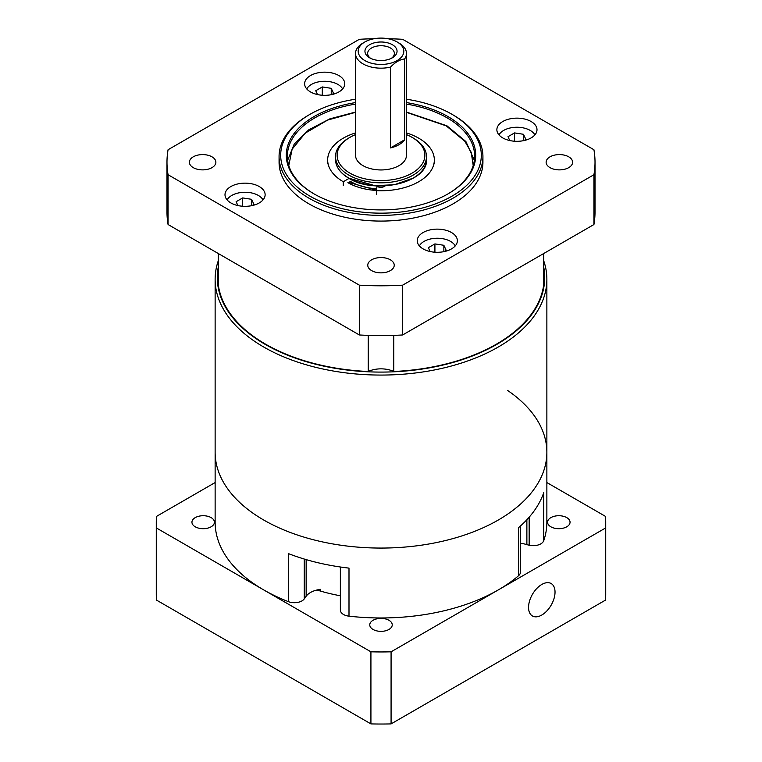<?xml version="1.0" encoding="UTF-8"?>
<svg xmlns="http://www.w3.org/2000/svg" width="762" height="762" viewBox="0 0 762 762"><rect width="100%" height="100%" fill="white"/><g stroke="black" fill="none" stroke-linecap="round" stroke-linejoin="round"><path stroke-width="1.14" d="M263.719 520.017A165.868 95.764 0 0 0 444.475 540.782A165.868 95.764 0 0 0 546.868 452.314A165.868 95.764 180 0 1 444.475 540.782A165.868 95.764 180 0 1 263.719 520.017A165.868 95.764 180 0 1 215.132 452.314A165.868 95.764 0 0 0 263.719 520.017M543.687 260.661A165.868 95.764 180 0 1 546.868 279.311A165.868 95.764 180 0 1 444.475 367.779A165.868 95.764 180 0 1 263.719 347.024A165.868 95.764 180 0 1 215.132 279.311A165.868 95.764 180 0 1 218.313 260.661M543.687 266.948A163.725 94.526 180 0 1 452.057 362.722A163.725 94.526 180 0 1 265.233 344.405A163.725 94.526 180 0 1 218.313 266.948M543.687 253.536L543.687 284.931A163.192 94.212 180 0 1 393.763 371.494A20.06 11.582 0 0 0 368.237 371.494A163.192 94.212 180 0 1 265.605 344.186A163.192 94.212 180 0 1 218.313 284.931L218.313 253.536M393.763 335.375L393.763 371.494M368.237 371.494L368.237 335.375M215.132 279.311L215.132 522.208A165.868 95.764 0 0 0 263.719 589.921A165.868 95.764 0 0 0 288.407 601.656L288.407 553.603A165.868 95.764 0 0 0 348.996 568.119L348.996 616.172A165.868 95.764 0 0 0 518.608 575.672L518.608 527.609A165.868 95.764 0 0 0 543.744 492.623L543.744 540.687A165.868 95.764 0 0 0 546.868 522.208L546.868 279.311M507.454 390.344A165.868 95.764 180 0 1 546.868 452.314M518.608 575.672A10.697 6.182 0 0 0 520.436 572.214L520.436 526.018M348.996 616.172A10.697 6.182 180 0 1 340.366 610.105L340.366 566.995M288.407 601.656A10.697 6.182 0 0 0 304.267 598.894L304.267 559.051M320.535 591.093L320.535 589.359A20.06 11.582 0 0 0 306.153 596.255L304.267 598.894M543.744 540.687A10.697 6.182 180 0 1 529.152 545.201L526.875 544.659A20.06 11.582 0 0 0 520.436 543.306M526.875 519.722L526.875 544.659M343.281 185.623L343.281 181.737L349.225 178.308L374.818 185.661L394.325 184.737L412.966 178.194M376.638 188.757A42.539 24.555 180 0 1 350.92 181.689A42.539 24.555 180 0 1 350.501 181.451M406.479 134.617A43.872 25.327 180 0 1 412.023 137.331L413.156 137.989A45.482 26.26 180 0 1 426.482 156.553A45.482 26.26 180 0 1 398.402 180.813A45.482 26.26 180 0 1 348.844 175.117A45.482 26.26 180 0 1 335.518 156.553A45.482 26.26 180 0 1 348.844 137.989L349.977 137.331A43.872 25.327 180 0 1 355.521 134.617M413.156 137.989L412.023 137.331A43.872 25.327 180 0 1 412.023 173.155A43.872 25.327 180 0 1 349.977 173.155A43.872 25.327 180 0 1 349.977 137.331M399.021 43.053L397.126 41.958L399.021 43.053A25.479 14.716 180 0 1 406.479 53.454L406.479 155.238A25.479 14.716 180 0 1 390.754 168.831A25.479 14.716 180 0 1 362.979 165.64A25.479 14.716 180 0 1 355.521 155.238L355.521 53.454A25.479 14.716 180 0 1 362.979 43.053L364.874 41.958A22.803 13.164 180 0 1 397.126 41.958L397.126 41.958A22.803 13.164 180 0 1 397.126 60.579A22.803 13.164 180 0 1 364.874 60.579A22.803 13.164 180 0 1 364.874 41.958M406.479 53.454A25.479 14.716 180 0 1 404.641 58.941L404.641 139.76A25.479 14.716 180 0 1 390.515 147.923L390.515 67.104A25.479 14.716 180 0 1 362.979 63.856A25.479 14.716 180 0 1 355.521 53.454M390.515 67.104C395.202 62.208 399.907 59.484 404.641 58.941M369.646 57.817L369.646 57.817A16.05 9.268 180 0 1 369.646 44.71A16.05 9.268 180 0 1 392.354 44.71A16.05 9.268 180 0 1 392.354 57.817A16.05 9.268 180 0 1 369.646 57.817M391.316 58.369A13.373 7.725 0 0 0 394.373 53.454A13.373 7.725 0 0 0 390.458 47.987A13.373 7.725 0 0 0 375.885 46.32A13.373 7.725 0 0 0 367.627 53.454A13.373 7.725 0 0 0 370.684 58.369M376.428 190.138L348.805 182.432M404.641 139.76L390.515 147.923M550.012 167.64A13.24 7.649 180 0 1 546.125 162.23A13.24 7.649 180 0 1 554.307 155.172A13.24 7.649 180 0 1 568.738 156.829A13.24 7.649 180 0 1 572.614 162.23A13.24 7.649 180 0 1 564.442 169.297A13.24 7.649 180 0 1 550.012 167.64M193.262 167.64A13.24 7.649 180 0 1 189.386 162.23A13.24 7.649 180 0 1 197.558 155.172A13.24 7.649 180 0 1 211.988 156.829A13.24 7.649 180 0 1 215.875 162.23A13.24 7.649 180 0 1 207.693 169.297A13.24 7.649 180 0 1 193.262 167.64M371.637 270.615A13.24 7.649 180 0 1 367.76 265.214A13.24 7.649 180 0 1 375.933 258.147A13.24 7.649 180 0 1 390.363 259.804A13.24 7.649 180 0 1 394.24 265.214A13.24 7.649 180 0 1 386.067 272.272A13.24 7.649 180 0 1 371.637 270.615M502.749 137.912A20.06 11.582 180 0 1 496.872 129.721A20.06 11.582 180 0 1 509.264 119.024A20.06 11.582 180 0 1 531.124 121.529A20.06 11.582 180 0 1 537 129.721A20.06 11.582 180 0 1 524.618 140.427A20.06 11.582 180 0 1 502.749 137.912M310.505 91.935A20.06 11.582 180 0 1 304.629 83.744A20.06 11.582 180 0 1 317.011 73.047A20.06 11.582 180 0 1 338.88 75.562A20.06 11.582 180 0 1 344.757 83.744A20.06 11.582 180 0 1 332.375 94.45A20.06 11.582 180 0 1 310.505 91.935M230.876 202.93A20.06 11.582 180 0 1 225 194.739A20.06 11.582 180 0 1 237.382 184.033A20.06 11.582 180 0 1 259.251 186.547A20.06 11.582 180 0 1 265.128 194.739A20.06 11.582 180 0 1 252.736 205.445A20.06 11.582 180 0 1 230.876 202.93M423.12 248.907A20.06 11.582 180 0 1 417.243 240.716A20.06 11.582 180 0 1 429.625 230.01A20.06 11.582 180 0 1 451.495 232.524A20.06 11.582 180 0 1 457.371 240.716A20.06 11.582 180 0 1 444.989 251.412A20.06 11.582 180 0 1 423.12 248.907M406.479 99.222A100.317 57.922 180 0 1 451.942 114.281A100.317 57.922 180 0 1 451.942 114.29L453.076 114.938A101.927 58.845 180 0 1 482.927 156.553L482.927 162.23A101.927 58.845 180 0 1 420.005 216.599A101.927 58.845 180 0 1 308.924 203.845A101.927 58.845 180 0 1 279.073 162.23L279.073 156.553A101.927 58.845 180 0 1 308.924 114.938L310.058 114.29A100.317 57.922 180 0 1 355.521 99.222M482.927 156.553A101.927 58.845 180 0 1 420.005 210.922A101.927 58.845 180 0 1 308.924 198.158A101.927 58.845 180 0 1 279.073 156.553M453.076 114.938L451.942 114.29A100.317 57.922 180 0 1 451.933 196.196A100.317 57.922 180 0 1 310.058 196.196A100.317 57.922 180 0 1 310.058 114.29M406.479 102.584A94.707 54.673 180 0 1 447.961 116.576A94.707 54.673 180 0 1 447.97 193.9A94.707 54.673 180 0 1 314.039 193.9A94.707 54.673 180 0 1 314.03 193.9A94.707 54.673 180 0 1 355.521 102.584M447.589 194.12A93.631 54.054 0 0 0 474.631 156.115A93.631 54.054 0 0 0 447.208 117.891A93.631 54.054 0 0 0 406.479 104.099M355.521 104.099A93.631 54.054 0 0 0 287.369 156.115A93.631 54.054 0 0 0 314.411 194.12M374.009 38.738A214.017 123.558 0 0 0 359.35 39.3L168.078 149.733A214.017 123.558 0 0 0 166.983 162.23A214.017 123.558 0 0 0 168.078 174.727L359.35 285.159A214.017 123.558 0 0 0 402.65 285.159L593.922 174.727A214.017 123.558 0 0 0 595.017 162.23A214.017 123.558 0 0 0 593.922 149.733L402.65 39.3A214.017 123.558 0 0 0 387.991 38.738M593.922 174.727L593.922 224.533A214.017 123.558 0 0 0 595.017 212.036L595.017 162.23M402.65 285.159L402.65 334.966L593.922 224.533M359.35 285.159L359.35 334.966A214.017 123.558 0 0 0 402.65 334.966M168.078 174.727L168.078 224.533L359.35 334.966M166.983 162.23L166.983 212.036A214.017 123.558 0 0 0 168.078 224.533M348.367 182.937A45.482 26.26 180 0 1 348.148 182.813L350.92 181.204M347.882 182.661L347.882 182.661A46.834 27.041 180 0 0 376.38 190.452M343.281 181.737A53.34 30.794 180 0 1 327.66 159.963A53.34 30.794 180 0 1 343.281 138.179A53.34 30.794 180 0 1 355.521 132.902M406.479 132.902A53.34 30.794 180 0 1 434.34 159.963A53.34 30.794 180 0 1 418.719 181.737A53.34 30.794 180 0 1 376.352 190.643L377 186.366A5.163 2.981 0 0 0 384.419 186.433A5.163 2.981 0 0 0 385.153 185.899M376.352 194.52L376.352 190.643M419.367 245.907A18.755 10.83 180 0 1 450.571 241.411A18.755 10.83 180 0 1 455.247 245.907M430.149 251.536L428.368 247.679L434.912 243.907L443.855 245.288L446.246 250.45L444.313 251.565M443.855 251.66L443.855 245.288M434.912 252.212L434.912 243.907M227.124 199.93A18.755 10.83 180 0 1 258.328 195.434A18.755 10.83 180 0 1 262.995 199.93M237.906 205.559L236.115 201.711L242.668 197.93L251.612 199.311L254.003 204.473L252.07 205.597M251.612 205.692L251.612 199.311M242.668 206.245L242.668 197.93M306.753 88.944A18.755 10.83 180 0 1 337.957 84.449A18.755 10.83 180 0 1 342.633 88.944M317.535 94.574L315.754 90.716L322.297 86.935L331.241 88.325L333.632 93.488L331.699 94.602M331.241 94.698L331.241 88.325M322.297 95.25L322.297 86.935M499.005 134.912A18.755 10.83 180 0 1 530.2 130.416A18.755 10.83 180 0 1 534.876 134.912M509.778 140.541L507.997 136.693L514.541 132.912L523.484 134.293L525.885 139.456L523.942 140.579M523.484 140.675L523.484 134.293M514.541 141.227L514.541 132.912M541.792 615.039A18.726 10.811 120 0 0 554.022 598.541A18.726 10.811 120 0 0 551.155 583.53A18.726 10.811 120 0 0 541.792 584.464A18.726 10.811 120 0 0 529.561 600.961A18.726 10.811 120 0 0 532.428 615.972A18.726 10.811 120 0 0 541.792 615.039M550.869 526.799A11.24 6.487 180 0 1 547.583 522.208A11.24 6.487 180 0 1 554.517 516.217A11.24 6.487 180 0 1 566.766 517.617A11.24 6.487 180 0 1 570.052 522.208A11.24 6.487 180 0 1 563.118 528.199A11.24 6.487 180 0 1 550.869 526.799M195.234 526.799A11.24 6.487 180 0 1 191.948 522.208A11.24 6.487 180 0 1 198.882 516.217A11.24 6.487 180 0 1 211.131 517.617A11.24 6.487 180 0 1 214.417 522.208A11.24 6.487 180 0 1 207.483 528.199A11.24 6.487 180 0 1 195.234 526.799M373.056 629.46A11.24 6.487 180 0 1 369.76 624.869A11.24 6.487 180 0 1 376.704 618.877A11.24 6.487 180 0 1 388.944 620.278A11.24 6.487 180 0 1 392.24 624.869A11.24 6.487 180 0 1 385.296 630.86A11.24 6.487 180 0 1 373.056 629.46M215.132 482.546L156.505 516.388A224.723 129.74 0 0 0 156.277 522.208L156.277 594.293A224.723 129.74 0 0 0 156.505 600.104L370.923 723.9A224.723 129.74 0 0 0 391.077 723.9L605.495 600.104L605.495 528.028A224.723 129.74 0 0 0 605.723 522.208A224.723 129.74 0 0 0 605.495 516.388L546.868 482.546M605.495 600.104A224.723 129.74 0 0 0 605.723 594.293L605.723 522.208M391.077 723.9L391.077 651.815L605.495 528.028M370.923 723.9L370.923 651.815A224.723 129.74 0 0 0 391.077 651.815M156.505 600.104L156.505 528.028L370.923 651.815M156.277 522.208A224.723 129.74 0 0 0 156.505 528.028M340.366 595.779A133.76 77.229 180 0 1 316.944 590.007M529.152 517.207L529.152 545.201M306.153 596.255L306.153 559.613M426.482 159.525A45.482 26.26 180 0 1 398.402 183.785A45.482 26.26 180 0 1 348.844 178.089A45.482 26.26 180 0 1 348.367 177.813A45.482 26.26 180 0 1 335.518 159.525C335.709 166.716 340.023 172.898 348.482 178.051C374.323 195.129 428.53 182.489 426.482 159.525L426.482 156.553M288.788 165.487L292.132 149.2L305.286 133.093L327.67 120.063L355.521 112.338M406.479 112.338L446.246 125.873L464.82 141.265L471.211 152.324L473.212 165.487M335.518 156.553L335.518 159.525M474.345 160.344L465.906 141.551L446.932 125.806L406.479 112.071M355.521 112.071L329.784 118.882L308.715 129.864L294.208 144.094L287.655 160.344M434.34 159.963L434.34 163.84M327.66 159.963L327.66 163.84"/></g></svg>
